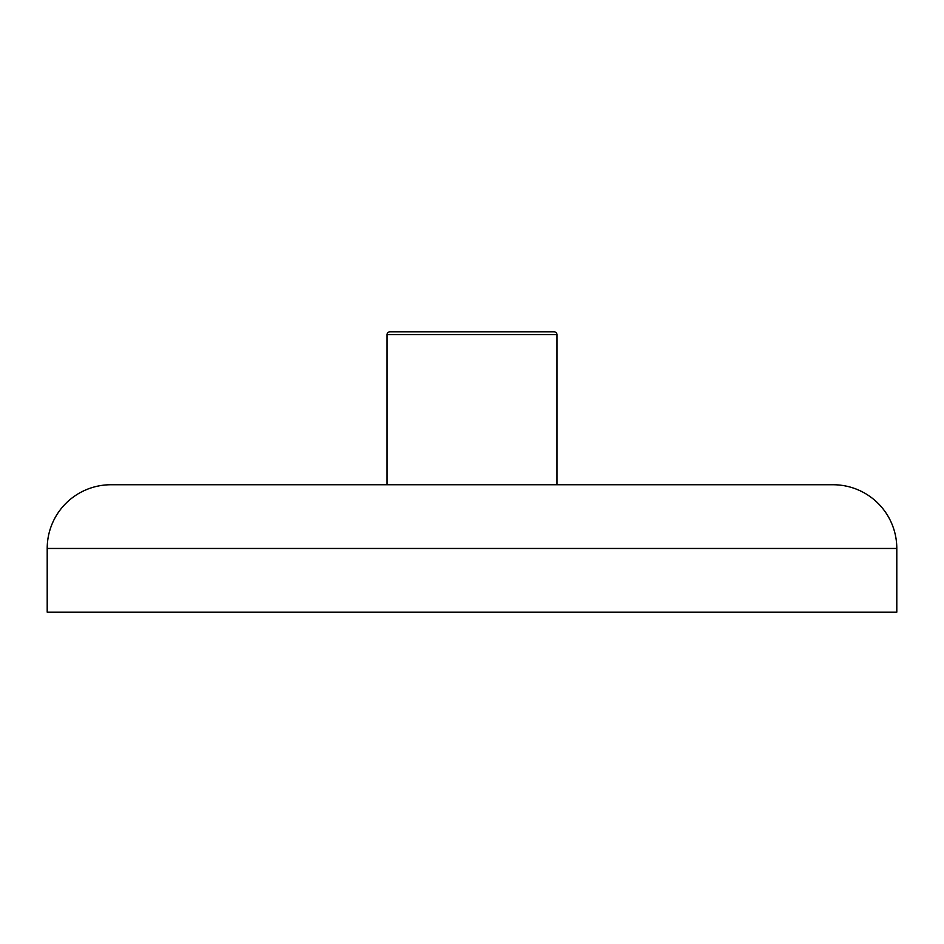 <?xml version="1.0" encoding="UTF-8"?>
<svg xmlns="http://www.w3.org/2000/svg" width="944" height="944" viewBox="0 0 944 944"><rect width="100%" height="100%" fill="white"/><g stroke="black" fill="none" stroke-linecap="round" stroke-linejoin="round"><path stroke-width="1.42" d="M556.96 484.744L556.96 334.648A2.832 2.832 0 0 0 554.128 331.816L389.872 331.816A2.832 2.832 0 0 0 387.04 334.648L387.04 484.744M542.139 331.816L401.861 331.816L542.139 331.816M47.2 548.464L47.2 612.184L896.8 612.184L896.8 548.464L47.2 548.464A63.72 63.72 0 0 1 110.92 484.744L833.08 484.744A63.72 63.72 0 0 1 896.8 548.464M277.017 484.744L347.817 484.744M556.96 334.648L387.04 334.648"/></g></svg>
